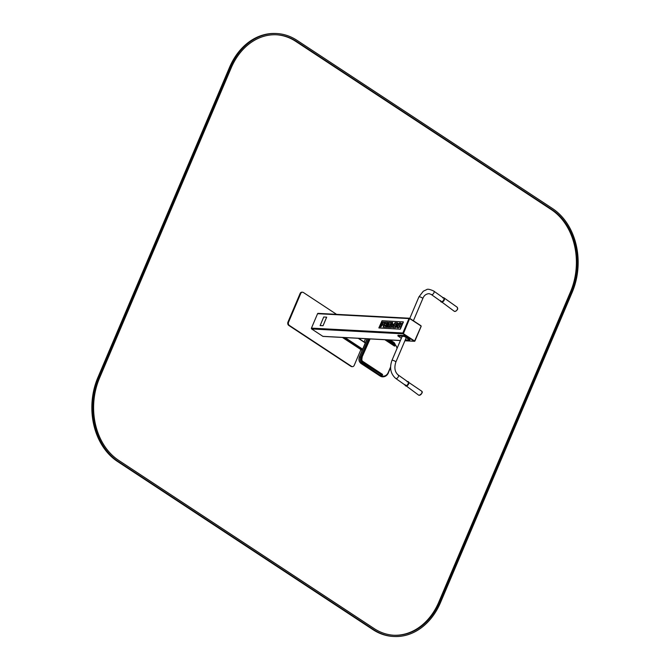 <?xml version="1.0" encoding="UTF-8"?>
<svg xmlns="http://www.w3.org/2000/svg" width="670" height="670" viewBox="0 0 670 670"><rect width="100%" height="100%" fill="white"/><g stroke="black" fill="none" stroke-linecap="round" stroke-linejoin="round"><path stroke-width="1" d="M336.566 314.347L303.368 292.488A2.496 1.968 93.1 0 0 302.555 292.221L301.944 292.187A2.496 1.968 93.1 0 0 300.085 293.535L287.974 322.052A2.496 1.968 93.1 0 0 288.762 325.411L350.954 366.356A2.496 1.968 93.1 0 0 351.767 366.624L352.378 366.658A2.496 1.968 93.1 0 0 354.237 365.301L360.904 349.598M364.137 341.976L365.535 338.685M302.555 292.221A2.496 1.968 93.1 0 0 300.696 293.569L288.594 322.086A2.496 1.968 93.1 0 0 289.381 325.444L351.566 366.381A2.496 1.968 93.1 0 0 352.378 366.658M421.011 326.533L414.613 341.005L403.39 333.677L409.638 318.535L420.852 325.863L421.011 326.533M414.537 340.997L403.24 333.668L403.08 332.998L409.563 318.535M318.242 313.426A0.62 0.494 93.1 0 0 317.572 313.694L311.45 328.124A0.62 0.494 93.1 0 0 311.642 328.962L322.873 336.348A0.62 0.494 93.1 0 0 323.283 336.373M403.055 333.836L414.286 341.223A0.62 0.494 93.1 0 0 414.956 340.955L421.078 326.533A0.62 0.494 93.1 0 0 420.886 325.687L409.655 318.3A0.62 0.494 93.1 0 0 408.985 318.568L402.863 332.99A0.62 0.494 93.1 0 0 403.055 333.836L311.642 328.962M323.719 317.002L326.675 317.186L323.049 325.729L320.134 325.578L323.719 317.002M326.633 317.161L323.049 325.729M323.007 325.704L320.092 325.545M411.464 319.49L416.824 323.015M442.677 297.882A2.119 1.323 125.3 0 1 443.105 297.849A2.119 1.323 125.3 0 1 443.54 298.008A2.119 1.323 125.3 0 1 443.398 300.503A2.119 1.323 125.3 0 1 441.086 301.466A2.119 1.323 125.3 0 1 440.684 300.688M407.075 381.766A2.119 1.323 125.3 0 1 407.938 381.883A2.119 1.323 125.3 0 1 407.988 384.078A2.119 1.323 125.3 0 1 405.92 385.501A2.119 1.323 125.3 0 1 405.484 385.342A2.119 1.323 125.3 0 1 405.082 384.572M401.338 338.283L397.838 335.863L404.504 336.474L409.747 340.033L405.283 339.858M398.198 335.352L403.809 335.444L409.856 339.422M381.448 375.577L381.967 375.87A0.745 0.444 -69.6 0 1 381.322 376.557L380.51 376.046L381.448 375.577A1.75 0.452 23 0 1 381.372 375.384M369.555 338.894L361.767 357.236A4.238 3.342 93.1 0 0 363.107 362.939L380.996 374.43A1.75 0.452 23 0 1 381.523 375.058L382.578 374.421L362.688 361.331A2.496 1.968 -86.9 0 1 362.143 360.795M394.404 343.316L397.235 347.965M386.707 339.807L393.742 344.447L394.63 344.154L394.588 346.13L395.2 344.682A6.733 5.31 93.1 0 1 397.025 348.467M367.219 338.769L359.564 356.8A4.992 3.928 93.1 0 0 361.13 363.517L380.51 376.046A2.496 0.645 23 0 1 380.443 375.669A0.745 0.72 43 0 0 381.406 375.317A1.75 0.452 -157 0 0 381.431 375.275L381.171 374.069L382.578 374.421L381.967 375.87A6.733 5.31 93.1 0 0 388.24 372.47L390.593 366.934M393.751 344.447L394.63 344.154L393.751 344.447L394.588 346.13L384.84 339.715M395.116 344.07L394.714 343.534M378.927 327.957L400.308 329.179L403.415 321.96M391.079 322.488L388.91 322.379L386.104 327.169M389.387 323.593L387.821 327.262L389.027 327.328L391.113 322.412L388.776 322.287L385.945 327.161L387.143 327.228L389.186 323.577L387.989 327.27M396.565 324.59L395.401 324.456L395.635 323.903L396.824 323.987L397.553 322.756L394.915 322.622L392.829 327.529L395.467 327.672L395.987 326.441L394.588 326.365L394.881 325.679L396.079 325.746L396.598 324.514L395.401 324.456M397.519 322.831L395.049 322.706L392.997 327.538M395.953 326.516L394.588 326.365M386.875 324.079L385.702 323.937L385.937 323.384L387.134 323.468L387.855 322.245L385.225 322.103L383.139 327.019L385.769 327.153L386.288 325.93L384.89 325.854L385.183 325.159L386.389 325.226L386.908 324.004L385.702 323.937M387.821 322.32L385.351 322.186L383.299 327.027M386.255 326.005L384.89 325.854M400.652 322.999L399.588 322.948L397.478 327.153L397.377 327.772L398.591 327.839L400.685 322.923L399.462 322.856L398.633 324.439M398.759 324.523L397.478 327.153M397.603 327.236L397.536 327.781M392.26 324.121L392.762 322.505L391.565 322.438L389.479 327.354L390.886 327.362L392.109 324.037M392.729 322.58L391.69 322.521L389.639 327.362M383.274 322.069L381.942 321.927L379.857 326.843L381.037 326.901L383.274 322.069L382.076 322.01L380.024 326.851M398.952 323.342L397.352 323.811L396.204 326.524L396.246 327.128L397.26 327.211L398.952 323.342L397.486 323.903L396.322 327.153M400.3 324.531L399.153 327.312L400.752 326.776L401.899 324.054L401.858 323.459L400.844 323.375L399.153 327.245M401.916 323.51L400.97 323.459L400.434 324.615M392.101 325.293L391.012 327.437L392.67 326.893L393.541 324.146L392.461 324.054L391.138 327.446M393.6 324.196L392.595 324.146L391.925 325.218M383.098 323.25L382.042 325.385L383.675 324.841L384.588 322.697L384.538 322.094L383.491 322.01L382.042 325.31M384.597 322.153L383.625 322.094L382.947 323.175M400.183 329.096L403.248 321.876L382.034 320.737L378.852 327.932L400.308 329.179M230.304 67.394A62.369 49.153 -86.9 0 1 276.81 33.542A62.369 49.153 -86.9 0 1 297.036 40.351L552.499 208.521A62.369 49.153 -86.9 0 1 572.146 292.43L440.466 602.648A62.369 49.153 -86.9 0 1 393.952 636.5A62.369 49.153 -86.9 0 1 373.726 629.691L118.263 461.521A62.369 49.153 -86.9 0 1 98.624 377.612L230.304 67.394L229.534 67.352A62.369 49.153 -86.9 0 1 276.048 33.5L276.81 33.542M393.952 636.5L393.19 636.458A62.369 49.153 -86.9 0 1 372.964 629.649L117.501 461.479A62.369 49.153 -86.9 0 1 97.854 377.57L229.534 67.352M231.167 67.963L99.487 378.182A61.121 48.165 93.1 0 0 118.732 460.407L374.195 628.586A61.121 48.165 93.1 0 0 394.019 635.252A61.121 48.165 93.1 0 0 439.604 602.079L571.284 291.86A61.121 48.165 93.1 0 0 552.03 209.635L296.567 41.456A61.121 48.165 93.1 0 0 276.743 34.79A61.121 48.165 93.1 0 0 231.167 67.963M393.642 635.235A61.121 48.165 93.1 0 0 438.833 602.037L570.513 291.819A61.121 48.165 93.1 0 0 551.268 209.593L295.805 41.414A61.121 48.165 93.1 0 0 276.358 34.765M350.954 366.356L351.566 366.381M288.762 325.411L289.381 325.444M287.974 322.052L288.594 322.086M300.085 293.535L300.696 293.569M322.873 336.348L400.409 340.486M404.915 340.728L414.286 341.223M317.572 313.694L408.985 318.568M311.45 328.124L402.863 332.99M365.292 342.94L358.232 338.291M362.663 349.154L345.092 337.596M358.576 338.308L365.368 342.78L358.55 338.308M362.537 349.447L344.472 337.563M342.454 337.454L362.127 350.402L342.479 337.454M413.398 320.746L422.787 298.611A2.119 0.544 -157 0 0 421.053 297.279A2.119 0.544 -157 0 0 418.884 296.952L409.789 318.392M441.086 301.466L431.245 294.482A2.119 1.323 -54.7 0 0 431.673 294.641A2.119 1.323 -54.7 0 0 433.741 293.226A2.119 1.323 -54.7 0 0 433.699 291.023C429.855 289.256 427.477 288.803 426.547 289.675L423.289 291.224L418.884 296.952M457.518 308.786A2.245 1.407 125.3 0 1 455.876 311.089M457.091 307.161A2.496 1.558 125.3 0 1 456.923 310.093A2.496 1.558 125.3 0 1 454.201 311.232C456.027 312.011 458.246 308.778 457.618 308.577L457.091 307.161L443.992 297.874A2.496 1.558 125.3 0 1 443.825 300.805A2.496 1.558 125.3 0 1 441.111 301.935A2.496 1.558 125.3 0 1 440.651 301.157M443.105 297.698A2.496 1.558 125.3 0 1 443.481 297.681A2.496 1.558 125.3 0 1 443.992 297.874L443.038 297.647M421.907 392.662A2.245 1.407 125.3 0 1 420.274 394.965M419.11 395.292A2.496 1.558 125.3 0 1 418.599 395.107L419.185 395.317C422.284 393.466 423.055 392.034 421.489 391.037A2.496 1.558 125.3 0 1 421.547 393.617A2.496 1.558 125.3 0 1 419.11 395.292M407.502 381.582A2.496 1.558 125.3 0 1 408.39 381.749A2.496 1.558 125.3 0 1 408.449 384.329A2.496 1.558 125.3 0 1 406.02 386.004A2.496 1.558 125.3 0 1 405.501 385.82A2.496 1.558 125.3 0 1 405.048 385.041M402.075 336.566L391.95 360.418A2.119 0.544 23 0 1 394.111 360.745A2.119 0.544 23 0 1 395.853 362.076L405.978 338.224M391.95 360.418C389.354 367.838 390.585 373.827 395.643 378.366A2.119 1.323 -54.7 0 0 397.947 377.403A2.119 1.323 -54.7 0 0 398.097 374.907C394.806 371.992 394.06 367.713 395.853 362.076M398.005 335.812L398.29 335.142M403.524 336.106L403.809 335.444M404.504 336.474L404.789 335.804M409.512 339.765L409.797 339.104M388.726 339.916L394.128 343.476L394.178 342.604L390.141 339.991M368.441 338.836L360.787 356.867A4.992 3.928 93.1 0 0 362.361 363.584L380.158 375.292L380.895 374.656A1.75 0.452 -157 0 1 381.431 375.275L381.28 375.518M359.48 357.01L361.767 357.236M382.637 376.85A7.487 5.896 93.1 0 1 382.562 376.841A7.487 5.896 93.1 0 1 380.133 376.029L361.004 363.475L362.361 363.584L363.107 362.939M386.858 339.816L393.391 344.12L394.128 343.476A1.75 0.452 -157 0 1 394.663 344.104L394.756 343.878A1.75 0.452 23 0 1 394.739 343.919L394.672 344.062M363.023 362.026L363.199 362.721L380.996 374.43L380.945 373.785L363.241 362.168M363.199 362.721A3.995 3.149 -86.9 0 1 361.942 357.345L369.765 338.911M390.216 340L394.178 342.604L394.756 343.878A1.75 0.452 23 0 0 394.228 343.258L389.195 339.941M381.322 376.557A7.487 5.896 93.1 0 0 382.721 376.85C385.3 376.833 387.218 375.46 388.466 372.738L388.24 372.47M362.001 357.663L362.168 357.613C361.557 359.547 361.884 361.029 363.148 362.068L380.945 373.785L381.523 375.058A1.75 0.452 23 0 1 381.498 375.091L381.439 375.234M367.068 338.76L359.388 356.85C358.458 359.606 358.994 361.808 361.004 363.475L360.912 363.358M382.721 376.85L379.923 375.878M388.298 372.788L390.602 367.721M370.1 338.928L361.942 357.345M373.726 629.691L372.964 629.649M118.263 461.521L117.501 461.479M98.624 377.612L97.854 377.57M439.604 602.079L438.833 602.037M571.284 291.86L570.513 291.819M552.03 209.635L551.268 209.593M296.567 41.456L295.805 41.414M323.074 336.415L400.384 340.544M404.889 340.779L414.487 341.29M318.041 313.359L409.454 318.233M422.787 298.611C423.942 295.487 426.061 293.837 429.143 293.661L431.245 294.482M443.54 298.008L433.699 291.023M440.584 301.106L454.201 311.232M404.982 384.99L418.599 395.107M407.435 381.531L421.489 391.037M407.938 381.883L398.097 374.907M405.484 385.342L395.643 378.366M397.838 335.863L398.114 335.193M409.747 340.033L410.023 339.372"/></g></svg>
